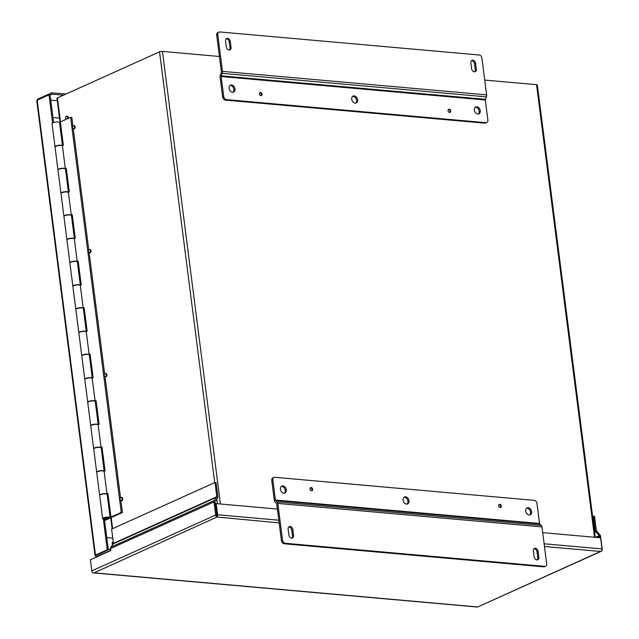 <?xml version="1.0" encoding="UTF-8"?>
<svg xmlns="http://www.w3.org/2000/svg" width="639" height="639" viewBox="0 0 639 639"><rect width="100%" height="100%" fill="white"/><g stroke="black" fill="none" stroke-linecap="round" stroke-linejoin="round"><path stroke-width="0.96" d="M216.749 515.138L216.988 517.023A2.085 1.534 -114.3 0 1 215.67 515.042L213.985 501.895A2.085 1.534 -114.3 0 1 214.281 500.521L216.725 497.206A0.703 0.519 -114.3 0 0 216.821 496.743L215 482.493L216.078 482.589L217.899 496.838A2.085 1.534 -114.3 0 1 217.603 498.212L215.159 501.527A0.703 0.519 -114.3 0 0 215.063 501.99L216.988 517.023A2.085 1.302 -84.9 0 0 217.603 514.754L216.174 503.62L215.319 504.003L216.948 516.056M544.124 543.781L602.026 548.925A2.085 1.302 -84.9 0 1 601.411 551.193L600.452 551.457L601.411 551.193A2.085 1.534 65.7 0 0 601.483 551.169A2.085 1.534 65.7 0 0 602.25 549.412L600.564 536.257A2.085 1.534 65.7 0 0 599.909 534.803L596.546 530.969A0.703 0.519 -114.3 0 1 596.323 530.474L594.502 516.232L593.423 516.136L595.252 530.378A2.085 1.534 65.7 0 0 595.907 531.84L599.27 535.674A0.703 0.519 -114.3 0 1 599.486 536.161L599.686 537.711M544.476 546.481L600.452 551.457L477.541 607.05A2.085 1.534 65.7 0 0 477.613 607.018L601.483 551.169M477.541 607.05L93.118 572.879A2.085 1.302 95.1 0 1 92.152 571.929M213.985 501.895L110.603 548.51L110.859 550.53L90.379 559.764L91.8 570.899L215.67 515.042M110.603 548.51A2.085 1.534 -114.3 0 1 110.898 547.136L113.343 543.821A0.703 0.519 65.7 0 0 113.438 543.358L111.617 529.108L215 482.493M93.118 572.879A2.085 1.534 -114.3 0 1 91.8 570.899M602.026 548.925L600.596 537.798L542.703 532.646M277.406 509.067L216.174 503.62M593.423 516.136L592.617 516.504M477.445 606.922L94.117 572.848L216.988 517.023L279.171 522.902M113.215 543.997L113.279 542.12M112.967 542.088L112.113 542.471L112.44 545.043M312.639 489.282A1.701 1.254 65.7 0 0 310.626 487.621A1.701 1.254 65.7 0 0 310.003 489.051A1.701 1.254 65.7 0 0 312.016 490.712A1.701 1.254 65.7 0 0 312.639 489.282M501.319 506.056A1.701 1.254 65.7 0 0 499.299 504.387A1.701 1.254 65.7 0 0 498.676 505.816A1.701 1.254 65.7 0 0 500.696 507.486A1.701 1.254 65.7 0 0 501.319 506.056M284.379 493.172A3.794 2.796 65.7 0 0 285.266 490.305A3.794 2.796 65.7 0 0 281.328 486.423M286.336 489.817A3.794 2.796 65.7 0 0 281.831 486.095A3.794 2.796 65.7 0 0 280.441 489.29A3.794 2.796 65.7 0 0 284.946 493.012A3.794 2.796 65.7 0 0 286.336 489.817M407.011 504.075A3.794 2.796 65.7 0 0 407.906 501.208A3.794 2.796 65.7 0 0 403.968 497.326M408.976 500.72A3.794 2.796 65.7 0 0 404.471 496.998A3.794 2.796 65.7 0 0 403.081 500.193A3.794 2.796 65.7 0 0 407.586 503.915A3.794 2.796 65.7 0 0 408.976 500.72M529.651 514.978A3.794 2.796 65.7 0 0 530.538 512.103A3.794 2.796 65.7 0 0 526.608 508.221M531.616 511.623A3.794 2.796 65.7 0 0 527.111 507.901A3.794 2.796 65.7 0 0 525.721 511.096A3.794 2.796 65.7 0 0 530.226 514.81A3.794 2.796 65.7 0 0 531.616 511.623M277.821 503.436L541.968 526.919L546.672 563.646A3.035 2.236 -114.3 0 1 545.562 566.202A3.035 2.236 -114.3 0 1 544.684 566.346L285.258 543.286A3.035 2.236 -114.3 0 1 282.526 540.171L277.821 503.436A2.62 1.637 -84.9 0 0 277.118 501.879L275.633 500.513A0.871 0.543 95.1 0 1 275.401 499.994L272.837 480.001A3.035 2.236 -114.3 0 1 273.955 477.445A3.035 2.236 -114.3 0 1 274.826 477.301L534.26 500.369A3.035 2.236 -114.3 0 1 536.984 503.484L539.548 523.469A0.871 0.543 -84.9 0 0 539.779 523.988L541.265 525.362L277.118 501.879M292.83 529.595A3.035 2.236 65.7 0 0 289.227 526.624A3.035 2.236 65.7 0 0 288.109 529.18L288.86 534.987A3.035 2.236 65.7 0 0 292.462 537.958A3.035 2.236 65.7 0 0 293.573 535.41L292.83 529.595L291.751 530.082A3.035 2.236 65.7 0 0 288.732 526.959M538.11 551.401A3.035 2.236 65.7 0 0 534.5 548.422A3.035 2.236 65.7 0 0 533.389 550.978L534.132 556.793A3.035 2.236 65.7 0 0 537.742 559.764A3.035 2.236 65.7 0 0 538.853 557.208L538.11 551.401L537.032 551.888A3.035 2.236 65.7 0 0 534.012 548.765M272.837 480.001L271.767 480.488L274.323 500.473A2.62 1.637 -84.9 0 0 275.026 502.038L276.511 503.404A0.871 0.543 95.1 0 1 276.743 503.923L281.448 540.658A3.035 2.236 65.7 0 0 284.179 543.773L285.258 543.286M544.684 566.346L543.605 566.833L284.179 543.773M543.605 566.833A3.035 2.236 65.7 0 0 544.484 566.689L545.562 566.202M541.968 526.919A2.62 1.637 -84.9 0 0 541.265 525.362M291.879 538.102A3.035 2.236 65.7 0 0 292.494 535.889L291.751 530.082M537.159 559.908A3.035 2.236 65.7 0 0 537.774 557.695L537.032 551.888M271.767 480.488A3.035 2.236 -114.3 0 1 272.877 477.932L273.955 477.445M448.059 110.699A1.701 1.254 65.7 0 0 450.08 112.36A1.701 1.254 65.7 0 0 450.703 110.93A1.701 1.254 65.7 0 0 448.682 109.269A1.701 1.254 65.7 0 0 448.059 110.699M259.386 93.925A1.701 1.254 65.7 0 0 261.399 95.594A1.701 1.254 65.7 0 0 262.022 94.165A1.701 1.254 65.7 0 0 260.009 92.495A1.701 1.254 65.7 0 0 259.386 93.925M478.291 114.046A3.794 2.796 65.7 0 0 479.178 111.17A3.794 2.796 65.7 0 0 475.248 107.288M474.362 110.164A3.794 2.796 65.7 0 0 478.867 113.878A3.794 2.796 65.7 0 0 480.256 110.691A3.794 2.796 65.7 0 0 475.751 106.969A3.794 2.796 65.7 0 0 474.362 110.164M355.651 103.143A3.794 2.796 65.7 0 0 356.538 100.275A3.794 2.796 65.7 0 0 352.608 96.393M351.722 99.261A3.794 2.796 65.7 0 0 356.227 102.983A3.794 2.796 65.7 0 0 357.616 99.788A3.794 2.796 65.7 0 0 353.111 96.066A3.794 2.796 65.7 0 0 351.722 99.261M233.011 92.24A3.794 2.796 65.7 0 0 233.898 89.372A3.794 2.796 65.7 0 0 229.968 85.49M229.082 88.358A3.794 2.796 65.7 0 0 233.586 92.08A3.794 2.796 65.7 0 0 234.976 88.885A3.794 2.796 65.7 0 0 230.471 85.171A3.794 2.796 65.7 0 0 229.082 88.358M479.186 55.01A3.035 2.236 -114.3 0 1 481.91 58.125L486.614 94.852A2.62 1.637 95.1 0 1 486.375 96.84L485.384 99.325A0.871 0.543 -84.9 0 0 485.297 99.988L487.861 119.98A3.035 2.236 -114.3 0 1 486.75 122.536A3.035 2.236 -114.3 0 1 485.872 122.68L226.446 99.612A3.035 2.236 -114.3 0 1 223.714 96.497L222.636 96.984L220.08 76.992A2.62 1.637 95.1 0 1 220.319 75.011L221.31 72.526A0.871 0.543 95.1 0 0 221.398 71.864L216.693 35.129L217.763 34.642A3.035 2.236 -114.3 0 1 218.881 32.094A3.035 2.236 -114.3 0 1 219.752 31.95L479.186 55.01M486.614 94.852L222.476 71.376L217.763 34.642M471.606 68.7A3.035 2.236 65.7 0 0 475.216 71.672A3.035 2.236 65.7 0 0 476.327 69.116L475.584 63.309A3.035 2.236 65.7 0 0 471.973 60.338A3.035 2.236 65.7 0 0 470.863 62.886L471.606 68.7M226.334 46.895A3.035 2.236 65.7 0 0 229.936 49.866A3.035 2.236 65.7 0 0 231.046 47.318L230.304 41.503A3.035 2.236 65.7 0 0 226.701 38.532A3.035 2.236 65.7 0 0 225.583 41.088L226.334 46.895M218.881 32.094L217.803 32.573A3.035 2.236 65.7 0 0 216.693 35.129M222.476 71.376A2.62 1.637 95.1 0 1 222.228 73.365L221.238 75.849A0.871 0.543 95.1 0 0 221.15 76.512L223.714 96.497M474.633 71.816A3.035 2.236 65.7 0 0 475.248 69.603L474.505 63.796A3.035 2.236 65.7 0 0 471.486 60.673M229.353 50.018A3.035 2.236 65.7 0 0 229.968 47.797L229.225 41.99A3.035 2.236 65.7 0 0 226.206 38.875M486.75 122.536L485.672 123.023A3.035 2.236 -114.3 0 1 484.793 123.159L225.367 100.099A3.035 2.236 -114.3 0 1 222.636 96.984M110.148 517.686L107.168 494.442A3.786 0.982 172.7 0 0 104.588 493.843A3.786 0.982 172.7 0 0 100.467 494.666A3.786 0.982 172.7 0 0 99.66 495.409L102.639 518.644A3.786 0.982 -7.3 0 1 103.446 517.902A3.786 0.982 -7.3 0 1 107.568 517.087A3.786 0.982 -7.3 0 1 110.148 517.686A3.786 0.982 -7.3 0 1 109.333 518.429L104.588 520.569M55.002 146.77L52.023 123.527A3.786 0.982 -7.3 0 1 52.829 122.784A3.786 0.982 -7.3 0 1 56.951 121.969A3.786 0.982 -7.3 0 1 59.531 122.568L62.502 145.796A3.786 0.982 -7.3 0 0 59.914 145.213A3.786 0.982 -7.3 0 0 55.809 146.027A3.786 0.982 -7.3 0 0 55.002 146.77A3.786 0.982 -7.3 0 0 55.042 146.882M60.953 193.258L57.973 170.014A3.786 0.982 -7.3 0 1 58.788 169.271A3.786 0.982 -7.3 0 1 62.91 168.456A3.786 0.982 -7.3 0 1 65.482 169.047L68.461 192.283A3.786 0.982 -7.3 0 0 65.865 191.692A3.786 0.982 -7.3 0 0 61.767 192.515A3.786 0.982 -7.3 0 0 60.953 193.258A3.786 0.982 -7.3 0 0 60.993 193.369M66.911 239.737L63.932 216.493A3.786 0.982 -7.3 0 1 64.739 215.75A3.786 0.982 -7.3 0 1 68.86 214.936A3.786 0.982 -7.3 0 1 71.44 215.535L74.412 238.77A3.786 0.982 -7.3 0 0 71.824 238.179A3.786 0.982 -7.3 0 0 67.718 238.994A3.786 0.982 -7.3 0 0 66.911 239.737A3.786 0.982 -7.3 0 0 66.951 239.849M72.862 286.224L69.883 262.98A3.786 0.982 -7.3 0 1 70.697 262.238A3.786 0.982 -7.3 0 1 74.819 261.423A3.786 0.982 -7.3 0 1 77.391 262.022L80.37 285.258A3.786 0.982 -7.3 0 0 77.782 284.667A3.786 0.982 -7.3 0 0 73.677 285.481A3.786 0.982 -7.3 0 0 72.862 286.224A3.786 0.982 -7.3 0 0 72.902 286.336M78.821 332.711L75.841 309.468A3.786 0.982 -7.3 0 1 76.648 308.725A3.786 0.982 -7.3 0 1 80.77 307.91A3.786 0.982 -7.3 0 1 83.35 308.501L86.321 331.737A3.786 0.982 -7.3 0 0 83.733 331.154A3.786 0.982 -7.3 0 0 79.627 331.968A3.786 0.982 -7.3 0 0 78.821 332.711A3.786 0.982 -7.3 0 0 78.861 332.823M84.771 379.191L81.792 355.947A3.786 0.982 -7.3 0 1 82.607 355.212A3.786 0.982 -7.3 0 1 86.728 354.389A3.786 0.982 -7.3 0 1 89.3 354.988L92.28 378.224A3.786 0.982 -7.3 0 0 89.692 377.633A3.786 0.982 -7.3 0 0 85.586 378.448A3.786 0.982 -7.3 0 0 84.771 379.191A3.786 0.982 -7.3 0 0 84.811 379.302M90.73 425.678L87.751 402.434A3.786 0.982 -7.3 0 1 88.557 401.691A3.786 0.982 -7.3 0 1 92.679 400.877A3.786 0.982 -7.3 0 1 95.259 401.476L98.23 424.711A3.786 0.982 -7.3 0 0 95.642 424.12A3.786 0.982 -7.3 0 0 91.537 424.935A3.786 0.982 -7.3 0 0 90.73 425.678A3.786 0.982 -7.3 0 0 90.77 425.79M96.681 472.165L93.701 448.921A3.786 0.982 -7.3 0 1 94.516 448.179A3.786 0.982 -7.3 0 1 98.638 447.364A3.786 0.982 -7.3 0 1 101.21 447.955L104.189 471.191A3.786 0.982 -7.3 0 0 101.601 470.608A3.786 0.982 -7.3 0 0 97.495 471.422A3.786 0.982 -7.3 0 0 96.681 472.165A3.786 0.982 -7.3 0 0 96.721 472.277M108.167 518.325A2.276 0.591 172.7 0 0 108.654 517.878A2.276 0.591 172.7 0 0 107.096 517.518A2.276 0.591 172.7 0 0 104.62 518.013A2.276 0.591 172.7 0 0 104.133 518.461A2.276 0.591 172.7 0 0 105.683 518.82A2.276 0.591 172.7 0 0 108.167 518.325M104.516 519.97L106.306 519.164A3.786 0.982 -7.3 0 1 102.639 518.644M110.97 517.063L121.25 512.422L122.416 512.526L112.137 517.167L110.97 517.063L107.959 493.588L107.017 494.011L104.101 471.231A3.786 0.982 172.7 0 0 101.242 470.855A3.786 0.982 172.7 0 0 97.519 471.654A3.786 0.982 172.7 0 0 96.713 472.397L99.628 495.169A3.786 0.982 172.7 0 0 99.676 495.289M107.017 494.011A3.786 0.982 172.7 0 0 104.157 493.635A3.786 0.982 172.7 0 0 100.443 494.434A3.786 0.982 172.7 0 0 99.628 495.169M104.101 471.231L105.044 470.807L102.008 447.1L101.066 447.524L98.15 424.751A3.786 0.982 172.7 0 0 95.291 424.368A3.786 0.982 172.7 0 0 91.569 425.167A3.786 0.982 172.7 0 0 90.754 425.909L93.677 448.69A3.786 0.982 172.7 0 0 93.717 448.802M101.066 447.524A3.786 0.982 172.7 0 0 98.206 447.148A3.786 0.982 172.7 0 0 94.484 447.947A3.786 0.982 172.7 0 0 93.677 448.69M98.15 424.751L99.085 424.32L96.05 400.613L95.107 401.044L92.192 378.264A3.786 0.982 172.7 0 0 89.332 377.889A3.786 0.982 172.7 0 0 85.61 378.679A3.786 0.982 172.7 0 0 84.803 379.422L87.719 402.203A3.786 0.982 172.7 0 0 87.759 402.314M95.107 401.044A3.786 0.982 172.7 0 0 92.248 400.661A3.786 0.982 172.7 0 0 88.533 401.46A3.786 0.982 172.7 0 0 87.719 402.203M92.192 378.264L93.134 377.841L90.099 354.134L89.156 354.557L86.233 331.777A3.786 0.982 172.7 0 0 83.382 331.401A3.786 0.982 172.7 0 0 79.659 332.2A3.786 0.982 172.7 0 0 78.845 332.943L81.768 355.715A3.786 0.982 172.7 0 0 81.808 355.835M89.156 354.557A3.786 0.982 172.7 0 0 86.297 354.182A3.786 0.982 172.7 0 0 82.575 354.972A3.786 0.982 172.7 0 0 81.768 355.715M86.233 331.777L87.176 331.353L84.14 307.647L83.198 308.07L80.282 285.29A3.786 0.982 172.7 0 0 77.423 284.914A3.786 0.982 172.7 0 0 73.701 285.713A3.786 0.982 172.7 0 0 72.894 286.456L75.809 309.236A3.786 0.982 172.7 0 0 75.849 309.348M83.198 308.07A3.786 0.982 172.7 0 0 80.338 307.694A3.786 0.982 172.7 0 0 76.624 308.493A3.786 0.982 172.7 0 0 75.809 309.236M80.282 285.29L81.225 284.866L78.19 261.159L77.247 261.583L74.324 238.81A3.786 0.982 172.7 0 0 71.472 238.435A3.786 0.982 172.7 0 0 67.75 239.226A3.786 0.982 172.7 0 0 66.935 239.968L69.859 262.749A3.786 0.982 172.7 0 0 69.899 262.861M77.247 261.583A3.786 0.982 172.7 0 0 74.388 261.207A3.786 0.982 172.7 0 0 70.665 262.006A3.786 0.982 172.7 0 0 69.859 262.749M74.324 238.81L75.266 238.387L72.231 214.68L71.288 215.103L68.373 192.323A3.786 0.982 172.7 0 0 65.513 191.948A3.786 0.982 172.7 0 0 61.791 192.746A3.786 0.982 172.7 0 0 60.985 193.489L63.9 216.262A3.786 0.982 172.7 0 0 63.94 216.373M71.288 215.103A3.786 0.982 172.7 0 0 68.429 214.728A3.786 0.982 172.7 0 0 64.715 215.519A3.786 0.982 172.7 0 0 63.9 216.262M68.373 192.323L69.316 191.9L66.28 168.193L65.338 168.616L62.414 145.836A3.786 0.982 172.7 0 0 59.555 145.46A3.786 0.982 172.7 0 0 55.841 146.259A3.786 0.982 172.7 0 0 55.026 147.002L57.949 169.782A3.786 0.982 172.7 0 0 57.989 169.894M65.338 168.616A3.786 0.982 172.7 0 0 62.478 168.241A3.786 0.982 172.7 0 0 58.756 169.039A3.786 0.982 172.7 0 0 57.949 169.782M107.184 494.57L108.039 494.179M101.226 448.083L102.08 447.699M95.275 401.596L96.13 401.212M89.316 355.116L90.171 354.725M83.366 308.629L84.22 308.246M77.407 262.142L78.262 261.758M71.456 215.662L72.311 215.271M65.498 169.175L66.352 168.792M122.416 512.526L120.899 500.649M120.539 497.821L105.02 376.69M104.66 373.863L89.14 252.732M88.773 249.897L73.261 128.774M72.894 125.939L71.808 117.408L70.633 117.304L60.354 121.937L63.357 145.412L62.414 145.836M121.25 512.422L70.633 117.304M110.843 550.371L96.713 556.497A2.085 1.302 95.1 0 1 96.273 556.577A2.085 1.302 95.1 0 1 95.331 555.714A2.085 0.543 -7.3 0 1 95.019 555.483A2.085 0.543 -7.3 0 1 95.467 555.075L37.198 100.195A2.085 0.543 172.7 0 0 36.75 100.611L95.019 555.483M95.722 555.123L95.331 555.714L96.545 555.163L95.331 555.714M50.074 94.971L48.995 94.876L37.198 100.195A2.085 1.302 95.1 0 1 38.108 98.965L51.775 92.807L51.943 94.125L50.074 94.971L53.596 122.504M103.342 519.108L107.264 549.748L95.467 555.075M48.995 94.876L52.59 122.904M107.264 549.748L108.342 549.844L96.569 554.74M110.387 550.331L110.212 549.005L96.545 555.171M65.945 94.061L51.775 92.807M104.421 519.243L108.342 549.844M110.212 549.005L110.675 549.045M63.517 95.155L51.943 94.125M219.425 56.488L162.45 51.424A2.085 0.543 172.7 0 0 159.534 51.863L57.422 97.903A2.085 0.543 172.7 0 0 56.983 98.31L63.029 145.564M595.276 537.319L537.335 84.995A2.085 0.543 172.7 0 0 536.552 84.675L484.721 80.075M106.026 376.675L106.034 376.714A1.59 0.99 95.1 0 1 105.739 376.754A1.59 0.99 95.1 0 1 105.451 376.659M105.723 373.639A1.59 0.99 95.1 0 1 106.018 373.591A1.59 0.99 95.1 0 1 106.849 374.678L106.825 374.789M106.809 374.694L106.146 374.75L106.865 374.789A1.59 0.99 95.1 0 1 106.106 376.675L105.347 376.595L106.034 376.714M90.147 252.709L90.155 252.756A1.59 0.99 95.1 0 1 89.859 252.796A1.59 0.99 95.1 0 1 89.572 252.701M89.843 249.673A1.59 0.99 95.1 0 1 90.139 249.633A1.59 0.99 95.1 0 1 90.97 250.712L90.946 250.831M90.93 250.728L90.267 250.784L90.986 250.831A1.59 0.99 95.1 0 1 90.227 252.717L89.468 252.637L90.155 252.756M74.268 128.751L74.276 128.79A1.59 0.99 95.1 0 1 73.98 128.838A1.59 0.99 95.1 0 1 73.693 128.743M73.956 125.715A1.59 0.99 95.1 0 1 74.26 125.675A1.59 0.99 95.1 0 1 75.09 126.754L75.067 126.865M75.051 126.77L74.388 126.826L75.106 126.873A1.59 0.99 95.1 0 1 74.348 128.758L74.276 128.79M67.095 116.314A1.59 0.99 95.1 0 1 67.391 116.266A1.59 0.99 95.1 0 1 68.221 117.352L68.197 117.464M68.181 117.368L67.518 117.424L68.237 117.464A1.59 0.99 95.1 0 1 68.149 118.423M121.905 500.633L121.913 500.672A1.59 0.99 95.1 0 1 121.618 500.72A1.59 0.99 95.1 0 1 121.33 500.617M121.602 497.597A1.59 0.99 95.1 0 1 121.897 497.549A1.59 0.99 95.1 0 1 122.728 498.636L122.704 498.747M122.688 498.652L122.025 498.708L122.744 498.747A1.59 0.99 95.1 0 1 121.985 500.641L121.913 500.672M106.186 374.734A1.59 0.99 95.1 0 1 105.427 376.619L105.347 376.595M106.849 374.678L106.13 374.63M105.044 373.615L105.044 373.575A1.59 0.99 95.1 0 1 105.339 373.527A1.59 0.99 95.1 0 1 106.17 374.614M105.355 376.651A1.59 0.99 95.1 0 1 105.06 376.698A1.59 0.99 95.1 0 1 104.229 375.612L104.213 375.5A1.59 0.99 95.1 0 1 104.964 373.607M90.307 250.768A1.59 0.99 95.1 0 1 89.548 252.661L89.468 252.637M90.97 250.712L90.251 250.672M89.164 249.657L89.156 249.617A1.59 0.99 95.1 0 1 89.46 249.569A1.59 0.99 95.1 0 1 90.291 250.656M89.476 252.693A1.59 0.99 95.1 0 1 89.18 252.74A1.59 0.99 95.1 0 1 88.35 251.654L88.334 251.534A1.59 0.99 95.1 0 1 89.085 249.649M74.428 126.81A1.59 0.99 95.1 0 1 73.669 128.703M75.09 126.754L74.372 126.714M73.285 125.699L73.277 125.659A1.59 0.99 95.1 0 1 73.581 125.611A1.59 0.99 95.1 0 1 74.412 126.698M72.495 127.584L72.455 127.576A1.59 0.99 95.1 0 1 73.205 125.691M73.597 128.735A1.59 0.99 95.1 0 1 73.301 128.774A1.59 0.99 95.1 0 1 72.471 127.696L72.455 127.576M67.558 117.408A1.59 0.99 95.1 0 1 67.271 118.822M68.221 117.352L67.502 117.304M66.416 116.29L66.416 116.25A1.59 0.99 95.1 0 1 66.712 116.21A1.59 0.99 95.1 0 1 67.542 117.288M66.192 119.301A1.59 0.99 95.1 0 1 65.601 118.287L65.585 118.175A1.59 0.99 95.1 0 1 66.336 116.282M122.065 498.692A1.59 0.99 95.1 0 1 121.306 500.577L121.226 500.553M122.728 498.636L122.009 498.588M120.923 497.573L120.923 497.533A1.59 0.99 95.1 0 1 121.218 497.493A1.59 0.99 95.1 0 1 122.049 498.572M121.234 500.609A1.59 0.99 95.1 0 1 120.939 500.656A1.59 0.99 95.1 0 1 120.108 499.57L120.092 499.458A1.59 0.99 95.1 0 1 120.843 497.565M259.626 92.807A1.59 1.174 -114.3 0 1 259.921 92.775L260.017 92.783A1.59 1.174 -114.3 0 1 261.391 94.348L261.407 94.468A1.59 1.174 -114.3 0 1 260.952 95.674M498.939 504.674A1.59 1.174 -114.3 0 1 499.211 504.642L499.307 504.65A1.59 1.174 -114.3 0 1 500.68 506.216L500.696 506.336A1.59 1.174 -114.3 0 1 500.209 507.566M310.266 487.9A1.59 1.174 -114.3 0 1 310.538 487.869L310.634 487.876A1.59 1.174 -114.3 0 1 312.008 489.45L312.024 489.562A1.59 1.174 -114.3 0 1 311.528 490.792M448.298 109.581A1.59 1.174 -114.3 0 1 448.602 109.541L448.698 109.557A1.59 1.174 -114.3 0 1 450.072 111.122L450.088 111.234A1.59 1.174 -114.3 0 1 449.624 112.448M57.286 100.698L50.729 100.115M52.965 117.552L59.515 118.135L52.965 117.536M96.114 555.363L98.917 554.101M112.768 538.102L106.769 537.567L112.768 538.11M596.642 537.447L599.486 536.161M595.548 537.343L599.27 535.674M595.907 531.84L594.653 532.407M595.252 530.378L594.438 530.745M216.821 496.743L113.438 543.358M214.281 500.521L110.898 547.136M113.343 543.821L216.725 497.206M217.603 514.754L278.828 520.202M281.448 540.658L282.526 540.171M293.573 535.41L292.494 535.889M538.853 557.208L537.774 557.695M275.633 500.513L539.779 523.988M539.548 523.469L275.401 499.994M222.228 73.365L486.375 96.84M476.327 69.116L475.248 69.603M474.505 63.796L475.584 63.309M231.046 47.318L229.968 47.797M229.225 41.99L230.304 41.503M485.384 99.325L221.238 75.849M485.872 122.68L484.793 123.159M221.15 76.512L485.297 99.988M225.367 100.099L226.446 99.612M97.479 556.561L96.713 556.497M217.42 503.732L216.845 499.235M214.72 482.621L159.534 51.863M57.422 97.903L60.497 121.873M111.122 517.071L112.608 528.669M536.552 84.675L594.526 537.255M220.423 504.003L162.45 51.424M96.273 556.577L97.264 556.665M66.025 168.936L68.988 192.043M71.983 215.423L74.939 238.531M77.934 261.902L80.897 285.018M83.893 308.389L86.848 331.505M89.843 354.877L92.807 377.984M95.802 401.364L98.757 424.472M101.753 447.843L104.716 470.959M107.711 494.33L112.137 528.876M105.339 373.527L106.018 373.591M105.06 376.698L105.739 376.754M89.46 249.569L90.139 249.633M89.18 252.74L89.859 252.796M73.581 125.611L74.26 125.675M73.301 128.774L73.98 128.838M66.712 116.21L67.391 116.266M121.218 497.493L121.897 497.549M120.939 500.656L121.618 500.72"/></g></svg>
